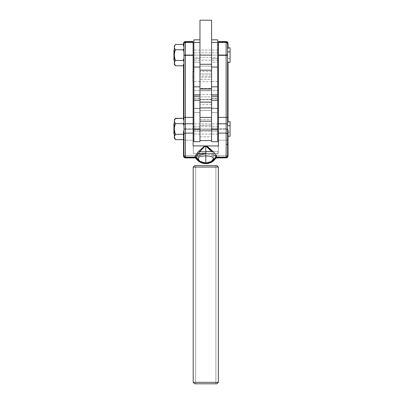 <?xml version="1.0" encoding="UTF-8"?>
<svg xmlns="http://www.w3.org/2000/svg" width="404" height="404" viewBox="0 0 404 404"><rect width="100%" height="100%" fill="white"/><g stroke="black" fill="none" stroke-linecap="round" stroke-linejoin="round"><path stroke-width="0.3" stroke-dasharray="2.02 1.52" d="M174.311 57.378L174.311 50.04L174.311 57.378L173.927 57.378L174.311 57.378M204.161 163.054L205.782 163.287L205.782 153.288L203.283 153.323M197.541 159.696L200.243 161.746M198.192 153.823L196.071 154.934L195.768 156.181L196.102 157.474M205.782 155.742L209.04 155.949L211.398 156.51L212.701 157.292M205.782 151.55L217.857 151.601L205.782 151.651L205.782 153.348L213.66 153.904L215.857 155.06L216.17 156.353L215.847 157.641L214.327 160.004L212.438 161.681M213.095 151.561L217.857 151.601L215.882 158.267M227.927 156.277L228.038 146.011L227.598 146.011L227.598 155.631L228.038 155.631L228.038 134.891L227.598 134.891L227.598 146.011L228.038 146.011L228.038 129.891L228.038 134.891L227.598 134.891L227.598 136.259L227.598 132.239L230.073 132.239L230.073 136.259L230.073 132.239L227.598 132.239L227.598 122.266L228.038 122.266L228.038 61.716L227.598 61.716L227.598 58.363L230.073 58.363L230.073 62.383M227.598 125.735L227.598 129.891L227.598 125.735M217.711 126.72L193.854 126.72L217.711 126.72M228.038 43.536L227.735 42.738L226.76 41.965L218.438 41.865L218.438 42.289L226.144 42.289L226.144 41.582L226.144 41.865L218.438 41.865L218.438 134.057L218.438 123.917L218.438 131.255L193.127 131.255L218.438 131.255L218.438 129.346L227.174 129.356L226.144 129.366L226.144 128.719L227.598 128.735L227.598 154.358A1.454 1.252 0 0 1 226.144 155.606L226.144 140.244A1.454 1.252 180 0 0 227.598 138.991A1.454 1.252 -0 0 1 226.144 140.244L226.144 129.366L226.144 140.244L218.438 140.244L218.438 129.366L226.144 129.366L226.144 54.843L227.598 54.873L227.598 128.735L226.144 128.719L226.144 54.843L218.438 54.843L218.438 128.719L226.144 128.719L218.438 128.719L218.438 146.081L218.438 140.244L226.144 140.244L226.144 155.606L214.029 155.606A9.57 4.883 -0 0 0 209.257 153.535A1.454 0.455 101.3 0 0 208.873 154.439A8.504 4.343 180 0 1 213.11 156.282A1.454 1.076 -49 0 1 214.029 155.606L211.984 154.368L209.257 153.535L202.303 153.535A9.57 4.883 -0 0 0 197.536 155.606A1.454 1.076 49 0 1 198.45 156.282A1.454 1.076 -131 0 0 197.536 155.606L185.416 155.606A1.454 1.252 0 0 1 183.961 154.358L183.961 54.873L185.416 54.843L185.416 128.719L183.961 128.735L185.416 128.719L185.416 129.366L183.961 129.341L183.961 138.991A1.454 1.252 180 0 0 185.416 140.244A1.454 1.252 -0 0 1 183.961 138.991L183.961 154.358A1.454 1.252 180 0 0 185.416 155.606L185.416 140.244L185.416 155.606L197.536 155.606L194.95 157.878L195.597 157.555L196.44 157.969L195.597 157.555L185.416 157.555L195.597 157.555L195.597 157.126L196.485 157.424L196.778 157.742L196.44 157.969A11.267 11.267 0 0 0 215.125 157.969L215.898 158.009L215.125 157.969L215.968 157.555L226.144 157.555L226.144 157.878L226.144 157.126C227.033 157.04 227.518 156.54 227.598 155.631L228.038 155.904M184.391 129.356L193.127 129.366L193.127 134.042L193.127 126.72L193.127 134.057L193.127 123.917L193.127 140.244L185.416 140.244L185.416 129.366L185.416 140.244L193.127 140.244L193.127 54.843L185.416 54.843L185.416 128.719L193.127 128.719L185.416 128.719L185.416 129.366L193.127 129.366L193.127 41.865L185.416 41.865L185.416 42.289C184.532 42.38 184.047 42.88 183.961 43.784L183.527 43.475A1.889 1.889 180 0 1 185.416 41.582L185.416 41.865L185.416 41.582M174.311 131.255L174.311 123.917L174.311 131.255L173.927 131.255L174.311 131.255L174.311 134.042L174.311 123.932L174.311 131.255M228.038 61.832L228.038 62.383L228.038 61.716L227.598 61.716L227.598 122.266L228.038 122.266L228.038 61.832M227.598 55.06L227.598 55.348M217.711 52.843L193.854 52.843L217.711 52.843M218.438 57.378L218.438 50.04L218.438 57.378L193.127 57.378L218.438 57.378L218.438 50.056L218.438 57.378M193.127 52.843L193.127 60.181L193.127 52.843M174.993 45.096L174.311 47.111L174.629 48.475L174.311 47.111L174.311 63.11L174.629 64.473L174.311 63.11L174.311 64.347L174.311 45.874L174.311 47.111L175.467 44.445L174.927 45.197M183.638 43.137L183.527 46.228L183.244 44.445L183.527 46.016L183.961 46.016L183.961 63.994L183.527 63.994L183.527 119.897L183.961 119.897L183.961 125.78L183.961 63.994L183.527 63.994L183.527 119.897L183.961 119.897L184.027 43.344M183.244 49.778L175.467 49.778L183.244 49.778M183.961 64.201L183.961 120.104L183.961 64.201M174.998 59.151L175.467 60.443L174.629 61.756L175.467 60.443L183.244 60.443L175.467 60.443L174.397 56.479M174.397 53.732L175.467 49.778L174.397 53.732M183.244 65.776L183.527 65.408M174.629 61.756L174.397 62.428M174.397 63.797L175.467 65.776M174.397 46.43L174.614 45.793M174.629 48.475L174.998 49.131M230.073 62.362L230.073 47.854L230.073 58.363L227.598 58.363L227.598 48.384L228.038 48.384L228.038 43.784L227.598 43.784C227.518 42.88 227.033 42.38 226.144 42.289L226.144 41.865M174.614 119.67L175.467 118.322L174.311 120.988L174.311 138.224L174.397 127.614L175.467 123.654L174.629 126.265L174.311 128.987L174.311 120.988L174.998 123.008M174.397 120.306L174.629 122.351M174.397 137.673L175.467 139.653M174.866 138.794L174.674 138.446M174.998 133.027L175.467 134.32L174.397 136.305M174.397 130.356L175.467 134.32L183.244 134.32L175.467 134.32L174.629 135.633M183.527 133.583L183.527 131.088L183.527 133.583L183.961 132.189L183.961 135.385L183.244 134.32L183.961 135.385L183.961 138.587L183.244 139.653L183.961 138.764L183.244 139.653L183.961 138.587L183.961 136.062L183.527 136.062L183.527 133.583L183.527 155.631L183.961 155.631L183.961 146.011L183.527 146.011L183.961 146.011L183.961 136.062L183.527 136.062L183.527 155.631L183.83 156.676L185.416 157.555L185.416 157.878L185.416 157.126L195.597 157.126L185.416 157.126L185.416 157.555M183.527 118.69L183.244 118.322L183.527 120.104L183.527 118.69M183.527 155.989L183.527 155.631L183.961 155.631L183.961 125.78L183.961 132.189L183.244 134.32M175.467 123.654L183.244 123.654L175.467 123.654M183.961 125.78L183.961 155.606L183.961 125.78M185.416 42.289L185.416 54.843L185.416 42.289L193.127 42.289L193.127 54.843L183.961 54.873L183.961 43.784L183.527 43.784C183.633 42.622 184.264 41.981 185.416 41.865L185.416 42.289L185.416 41.865L185.416 42.289L193.127 42.289L193.127 41.865L185.416 41.865M183.961 43.905L183.961 46.228L183.961 43.905C184.047 42.996 184.532 42.501 185.416 42.41M227.598 48.505L227.598 43.905L227.598 48.505M227.74 42.748L228.038 43.784L227.598 43.784L227.538 156.07M227.598 155.606L227.598 142.693L227.598 155.606C227.518 156.515 227.033 157.015 226.144 157.106M227.598 142.693L227.598 129.891L227.598 142.693M216.615 157.878L215.968 157.555L216.605 157.878M228.038 155.631C227.927 156.797 227.3 157.439 226.144 157.555L215.968 157.555L215.125 157.969L214.787 157.742L215.125 157.969A11.267 11.267 0 0 1 205.782 162.938L205.782 163.726M195.662 158.009L196.778 157.742L195.597 157.126L199.576 154.368L202.303 153.535L202.692 154.439A1.454 0.455 -101.3 0 0 202.303 153.535L200.025 153.535L202.303 153.535M196.364 158.03L196.218 157.737M212.6 160.933A11.519 11.519 0 0 0 215.534 157.782L216.751 157.106M213.479 159.328A10.857 10.857 180 0 0 214.787 157.742L213.11 156.282A1.454 1.076 131 0 1 214.029 155.606L215.968 157.126L214.787 157.742L215.968 157.126L214.029 155.606L226.144 155.606L226.144 157.126L215.968 157.126L215.968 157.555L215.968 157.126L226.144 157.126L226.144 157.555M212.847 159.918A10.857 10.857 180 0 1 198.718 159.918M183.961 155.631C184.047 156.54 184.532 157.04 185.416 157.126L185.416 155.606L185.416 157.126L184.224 156.484L183.961 154.358L183.961 155.631M183.825 156.671L183.527 155.631M226.144 157.126L226.144 155.606A1.454 1.252 180 0 0 227.598 154.358L227.598 129.341L227.174 129.356M216.307 157.176L215.534 157.782C215.438 156.666 214.196 154.661 211.807 151.768L211.625 151.556L211.807 151.768A1.454 0.571 136.1 0 1 211.984 151.556A1.454 0.571 -43.9 0 0 211.807 151.768L205.782 151.758M208.873 154.439L209.257 153.535L218.291 153.535L218.291 145.95L218.291 153.535L218.291 145.95L193.274 145.95L193.274 153.535L193.274 145.95L193.274 153.535L198.273 153.535L193.274 153.535L193.127 140.244L193.127 146.081L218.438 146.081L218.291 153.535L205.782 153.535L208.873 154.439M193.127 81.709L193.127 71.569L193.127 81.709M227.598 154.358L227.598 155.631L227.598 154.358M211.322 161.746L214.019 159.701L214.857 158.61L215.797 156.181L215.494 154.934L213.373 153.823L205.782 153.288L205.782 163.287L207.404 163.054M196.778 157.742L198.45 156.282M194.814 157.106C194.981 155.909 196.374 153.889 199.005 151.035M227.598 129.341L227.598 43.784L227.598 54.873L226.144 54.843L226.144 42.289L227.008 42.582L227.548 43.38L227.598 48.384L228.038 48.384L228.038 43.784M227.598 122.382L227.598 61.832L227.598 122.382M226.144 54.843L218.438 54.843L218.438 42.289L226.144 42.289L226.144 54.843M183.527 43.556L183.527 46.016L183.961 46.016L183.961 43.784L183.961 129.341M183.961 51.904L183.961 48.712L183.961 51.904M193.854 128.987L193.854 123.917L193.854 128.987L217.711 128.987L193.854 128.987L193.854 123.917L193.854 134.057L193.854 128.987L217.711 128.987L217.711 123.917L217.711 134.057L217.711 128.987L193.854 128.987L193.854 134.057L193.854 128.987M211.6 99.419L199.965 99.419L199.965 104.636L199.965 99.712L211.6 99.712L211.6 94.496L211.6 99.712L199.965 99.712L199.965 94.501L199.965 104.636L199.965 94.496L199.965 99.419L211.6 99.419M211.6 128.25L217.711 128.25L217.711 141.693L211.6 141.693L211.6 128.25L211.6 141.693L217.711 141.713L217.711 98.828L211.6 98.828L211.6 128.25L217.711 128.25L217.711 98.828L211.6 98.828L211.6 128.25M193.854 128.25L199.965 128.25L199.965 141.693L193.854 141.693L193.854 128.25L193.854 141.693L199.965 141.713L199.965 98.828L199.965 128.25L193.854 128.25L193.854 98.828L193.854 128.25M199.965 136.81L211.6 136.81L211.6 140.552L211.6 117.423L211.6 136.81L199.965 136.81L199.965 117.423L199.965 136.81M193.854 86.84L199.965 86.84L199.965 102.116L199.965 86.86L199.965 98.828L193.854 98.828L193.854 86.84L193.854 100.303M193.854 96.233L193.854 86.86L193.854 98.828L199.965 98.828L199.965 67.054L199.965 81.689L199.965 76.043L211.6 76.043L211.6 81.709L211.6 77.23L199.965 77.23L199.965 81.709L199.965 71.569L199.965 77.23L211.6 77.23L211.6 71.569L211.6 76.043L199.965 76.043L199.965 71.584L199.965 86.835M211.6 102.116L211.6 86.84L211.6 102.116L211.6 88.749L199.965 88.936L211.6 89.001M211.6 136.81L211.6 117.433L211.6 136.81M217.711 100.303L217.711 81.482L217.711 98.026L211.6 98.026L211.6 39.834L211.6 58.585L217.711 58.585L217.711 42.597L211.6 42.597L217.711 42.597L217.711 108.201L211.6 108.201L211.6 62.16L217.711 62.16L211.6 62.16L211.6 58.585L217.711 58.585L217.711 112.565L217.711 108.429L211.6 108.429L211.6 81.482L211.6 98.026L217.711 98.026L217.711 108.429L211.6 108.429L211.6 112.565L217.711 112.565L211.6 112.565L217.711 112.565L211.6 112.565L211.6 108.201L217.711 108.201L217.711 112.565L217.711 96.233M217.711 99.712L217.711 94.501L217.711 99.712M217.711 128.987L217.711 134.057L217.711 128.987M211.6 86.835L211.6 67.054L211.6 81.704L211.6 79.285L199.965 79.285L199.965 71.569L199.965 73.993L211.6 73.993L211.6 71.569L211.6 79.285L211.6 50.04L211.6 55.111L217.711 55.111L211.6 55.111L211.6 50.04L211.6 60.181L211.6 55.111L217.711 55.111L217.711 50.04L217.711 60.181L217.711 55.111L211.6 55.111L211.6 60.181L211.6 50.04L211.6 55.111L193.854 55.111L193.854 50.04L193.854 55.111L199.965 55.111L199.965 108.201L193.854 108.201L193.854 39.834L193.854 58.585L199.965 58.585L199.965 42.597L193.854 42.597L199.965 42.597L199.965 62.16L193.854 62.16L199.965 62.16L199.965 112.565L199.965 108.429L193.854 108.429L193.854 112.565L193.854 58.585L199.965 58.585L199.965 50.04L199.965 55.111L193.854 55.111L193.854 50.04L193.854 60.181L193.854 55.111L199.965 55.111L199.965 60.181L199.965 55.111L211.6 55.111L211.6 86.835L217.711 86.84M193.854 76.043L193.854 81.709L193.854 71.569L193.854 76.043L192.981 76.043L193.854 76.043M211.6 96.233L211.6 90.36L217.711 90.36L211.6 90.36L211.6 96.273M217.711 39.834L217.711 42.597L217.711 39.834M217.711 76.043L217.711 81.689L217.711 76.043M199.965 96.233L199.965 81.482L199.965 98.026L199.965 81.527L199.965 90.36L193.854 90.36L193.854 108.429L193.854 81.482L193.854 90.36L199.965 90.36L199.965 96.273M199.965 42.531L199.965 39.834L199.965 42.531M199.965 98.026L193.854 98.026L199.965 98.026L199.965 108.429L193.854 108.429L193.854 112.565L199.965 112.565L193.854 112.565L199.965 112.565L193.854 112.565L193.854 108.201L199.965 108.201L199.965 112.565L199.965 98.026M193.854 55.111L193.854 60.181L193.854 55.111M217.711 55.111L217.711 60.181L217.711 55.111M199.965 102.212L199.965 94.496L199.965 96.92L211.6 96.92L211.6 94.496L211.6 102.212L199.965 102.212L199.965 94.501L199.965 104.631L199.965 102.212L211.6 102.212L211.6 94.501L211.6 104.636L211.6 96.92L199.965 96.92L199.965 102.212M211.6 64.271L211.6 66.089L199.965 66.089L199.965 64.271M211.6 64.615L211.6 110.378L199.965 110.378L199.965 90.754L211.6 90.754L211.6 130.219L211.6 106.792M199.965 64.615L199.965 106.792M199.965 97.324L199.965 88.936L211.6 88.936L211.6 97.324M199.965 79.285L199.965 71.574L199.965 81.704L199.965 79.285L211.6 79.285L211.6 81.709L211.6 73.993L199.965 73.993L199.965 79.285M199.965 102.116L199.965 88.749L211.6 88.88M211.6 66.089L199.965 66.089L199.965 88.4L211.6 88.4L211.6 66.089M211.6 90.536L211.6 88.4L199.965 88.4L199.965 90.536L211.6 90.536L199.965 90.754L211.6 90.536M211.6 130.022L199.965 130.022L199.965 110.378L211.6 110.378L211.6 130.022L199.965 130.219L211.6 130.022M199.965 130.219L211.6 130.219L211.6 125.371L199.965 125.371L199.965 130.219L211.6 130.219M211.6 107.934L211.6 125.371L199.965 125.371L199.965 119.377L211.6 119.377L199.965 119.377L199.965 107.934M199.965 55.111L199.965 74.018L199.965 50.04L199.965 60.181L199.965 55.111L211.6 55.111L211.6 60.181L211.6 20.2L211.6 74.018L211.6 55.111L199.965 55.111L211.6 55.111L211.6 60.181L211.6 55.111L199.965 55.111L199.965 74.018L199.965 20.2L199.965 55.111M211.6 20.2L199.965 20.2L211.6 20.2M215.893 383.8L195.672 383.8L195.672 165.615L215.893 165.615L215.893 383.8L205.782 383.8L216.908 383.8L194.652 383.8L215.893 383.8L215.893 165.615L195.672 165.615L216.908 165.615L194.652 165.615L215.696 165.615L195.672 165.615L195.672 383.8L215.893 383.8M193.198 167.069L218.362 167.069L193.198 167.069M218.362 382.346L193.198 382.346L218.362 382.346M227.598 136.259L228.038 136.259M217.711 134.057L193.854 134.057L217.711 134.057M217.711 60.181L193.854 60.181L217.711 60.181M217.711 50.04L193.854 50.04L217.711 50.04M183.244 139.653L183.961 138.764M217.711 123.917L193.854 123.917L217.711 123.917M215.872 158.277L212.443 161.721M211.6 104.636L199.965 104.636L211.6 104.636M211.6 94.496L199.965 94.496L211.6 94.496M211.6 81.709L199.965 81.709L211.6 81.709M211.6 71.569L199.965 71.569L211.6 71.569M217.711 81.482L211.6 81.482M199.965 81.482L193.854 81.482M211.6 88.749L199.965 88.749M211.6 74.018L199.965 74.018"/><path stroke-width="0.61" d="M174.311 52.843L173.927 52.843L173.927 60.181L173.927 52.843L174.311 52.843M226.144 42.41L226.144 55.055L227.598 55.06L227.598 43.905L227.306 43.001L226.144 42.41L226.144 41.582L226.144 41.986L218.438 41.986L227.119 42.258L228.038 43.905L228.038 43.475L228.038 48.505L227.598 48.505L228.038 48.505L228.038 43.905C227.932 42.743 227.3 42.102 226.144 41.986L226.144 42.41C227.033 42.501 227.518 42.996 227.598 43.905L228.038 43.905L227.598 43.905L227.598 55.348L226.144 55.373L226.144 144.294L227.598 144.304L227.598 134.345A1.454 1.252 180 0 0 226.144 133.098A1.454 1.252 -0 0 1 227.598 134.345L227.598 125.038A1.454 1.252 180 0 0 226.144 123.791A1.454 1.252 -0 0 1 227.598 125.038L227.598 117.357L226.144 117.387L227.598 117.357L227.598 55.348L227.598 144.304L226.144 144.294L226.144 133.098L218.438 133.098L218.438 123.791L226.144 123.791L226.144 133.098L218.438 133.098L218.438 117.387L226.144 117.387L226.144 123.791L218.438 123.791L218.438 117.387L226.144 117.387L226.144 55.373L218.438 55.373L218.438 117.387L218.438 42.41L226.144 42.41L218.438 42.41L218.438 41.986L218.438 55.373L227.598 55.348L227.598 55.06L226.144 55.055L226.144 55.373L226.144 42.41M200.243 161.746L204.384 163.105M196.081 157.429L197.546 159.701M203.283 153.323L198.041 153.858M195.693 158.282L194.955 157.878L185.416 157.878L185.416 157.53L185.416 157.878L194.95 157.878L194.814 157.53L185.416 157.53L185.416 157.106L194.814 157.106L196.031 157.782A11.519 11.519 0 0 0 205.782 163.166L205.782 155.742L205.782 163.13L200.238 161.544L198.758 159.984L198.349 158.181L198.859 157.292L200.167 156.51L205.782 155.742M212.64 157.232L213.216 158.181L213.191 159.095L211.327 161.544L205.782 163.166A11.519 11.519 0 0 0 212.6 160.933M212.438 161.681L211.534 161.913L213.469 159.378L213.494 158.424L212.964 157.504L211.605 156.691L209.161 156.111L205.782 155.899L205.782 145.925L203.727 147.339L199.758 151.768L205.782 151.758M183.527 155.631L183.527 155.904L183.961 155.606L183.527 155.606C183.633 156.772 184.264 157.409 185.416 157.53L183.956 156.828L183.527 155.606L183.527 142.693L183.961 142.693L183.527 142.693L183.527 155.989C183.638 157.136 184.269 157.767 185.416 157.878L194.955 157.878L195.167 156.151L198.076 151.975L203.52 147.016L205.293 145.925L193.127 145.925L193.127 133.098L185.416 133.098A1.454 1.252 180 0 0 183.961 134.345L184.017 43.506L183.961 43.905L183.527 43.905L183.527 46.228L183.961 46.228L183.527 46.228L183.527 43.905L183.961 43.905L183.961 55.348L185.416 55.373L185.416 42.41L185.416 55.373L193.127 55.373L193.127 41.986L185.416 41.986C184.264 42.102 183.633 42.743 183.527 43.905L183.527 43.475C183.638 42.324 184.269 41.698 185.416 41.582L185.416 41.986L193.127 41.986L193.127 42.41L185.416 42.41L185.416 41.582A1.889 1.889 0 0 0 183.527 43.47L184.254 42.39L185.416 41.986L185.416 42.41L193.127 42.41L193.127 71.569L193.127 55.373L185.416 55.373L185.416 117.387L193.127 117.387L193.127 123.791L185.416 123.791L185.416 117.387L193.127 117.387L193.127 133.098L185.416 133.098L185.416 123.791A1.454 1.252 180 0 0 183.961 125.038L183.961 134.345A1.454 1.252 0 0 1 185.416 133.098L185.416 117.387L183.961 117.357L185.416 117.387L185.416 55.373L183.961 55.348L183.961 125.038A1.454 1.252 -0 0 1 185.416 123.791L193.127 123.791L193.127 145.925L206.267 145.925L211.807 151.768L205.782 145.925L206.217 146.086L205.293 145.925L199.758 151.768A1.454 0.571 43.9 0 0 199.005 151.035L205.293 145.925L205.782 145.925L205.782 151.55L213.095 151.561M215.867 158.287L216.751 157.53L226.144 157.53L226.144 144.294L226.144 157.106L216.751 157.106C216.579 155.909 215.186 153.884 212.56 151.035A1.454 0.571 -43.9 0 0 211.984 151.556A1.454 0.571 136.1 0 1 212.56 151.035L208.045 147.016L206.267 145.925L218.438 145.925L206.267 145.925L213.484 151.975L215.574 154.697L216.751 157.53L216.751 157.106L226.144 157.106L226.144 157.53C227.3 157.409 227.932 156.772 228.038 155.606L228.038 155.989L228.038 155.606L227.598 155.606L228.038 155.606L227.982 156.065L227.311 157.121L226.144 157.53L216.751 157.53L216.615 157.878L226.144 157.878L226.144 157.53L226.144 157.878L216.605 157.878L215.872 158.282L216.261 157.656L216.751 157.53L216.615 157.878M227.598 129.891L228.038 129.891L228.038 142.693L227.598 142.693L228.038 142.693L228.038 155.606L228.038 129.891L227.598 129.891M227.598 136.259L230.073 136.259L230.073 125.735L227.598 125.735L230.073 125.735L230.073 121.715L228.038 121.715M218.438 126.72L217.711 126.72L218.438 126.72M193.854 126.72L193.127 126.72L193.854 126.72M174.311 126.72L173.927 126.72L173.927 134.057L173.927 126.72L174.311 126.72M227.598 61.832L228.038 61.832L228.038 122.382L227.598 122.382L228.038 122.382L228.038 61.832L227.598 61.832M230.073 62.362L230.073 51.858L227.598 51.858L230.073 51.858L230.073 47.839L230.073 62.383L228.038 62.383M218.438 52.843L217.711 52.843L218.438 52.843M193.854 52.843L193.127 52.843L193.854 52.843M175.291 44.672L174.629 45.748L175.467 44.445L183.244 44.445L175.467 44.445L174.311 45.874L174.311 64.347L174.311 63.11L175.467 65.776L183.244 65.776L183.527 65.408L183.244 65.776L175.467 65.776L174.397 63.792L174.397 62.428L174.316 63.186M175.437 60.479L174.629 61.746L175.467 60.443L183.244 60.443L183.961 61.509L183.244 60.443L183.961 58.312L183.244 60.443L183.961 61.509L183.244 60.443L183.961 58.312L183.244 60.443L175.467 60.443L174.629 57.822L174.311 54.752M183.961 48.712L183.244 49.778L183.961 48.712L183.244 49.778L183.961 51.904L183.244 49.778L183.961 51.904L183.244 49.778L183.961 48.712M175.467 49.778L174.629 48.47L175.467 49.778L183.244 49.778L175.467 49.778L174.629 48.465L175.467 49.778L174.629 52.389L175.467 49.778M174.397 47.798L174.629 48.475M183.244 44.445L183.527 44.794M174.993 45.091L174.311 47.111L174.311 55.111L174.629 52.389L174.311 55.111L174.311 63.11L174.629 61.756L174.311 63.11M174.629 61.746L174.397 62.428L174.629 61.746M183.527 64.201L183.961 64.201L183.527 64.201L183.527 120.104L183.527 64.201M183.527 65.408L183.244 65.776L183.527 65.428M174.629 57.822L174.998 59.151L174.629 57.822M175.361 65.645L174.629 64.473M174.397 56.479L174.311 55.111M175.467 60.443L174.998 59.151M174.629 45.753L174.311 47.111L174.629 45.748L174.311 47.111L174.311 45.874M173.927 123.917L173.927 126.72L173.927 123.932L174.311 123.917M174.998 123.008L175.467 123.654L174.998 123.008M174.993 118.968L174.311 120.988L174.629 122.351L174.311 120.988L174.311 128.987L174.629 126.265L175.467 123.654L183.244 123.654L183.961 125.78L183.244 123.654L183.961 122.589L183.244 123.654L183.961 125.78L183.244 123.654L183.961 122.589L183.244 123.654L175.467 123.654L174.629 122.351M174.629 119.624L175.467 118.322L174.311 120.988L174.311 136.986L175.467 134.32L174.629 131.699L174.311 128.987L174.998 133.027M174.311 119.751L175.467 118.322L183.244 118.322L183.527 118.69L183.244 118.322L183.527 118.69L183.244 118.322L175.291 118.549M175.361 139.521L174.316 137.062M174.629 138.35L175.467 139.653L174.311 136.986L174.311 138.224L174.397 136.299L175.437 134.355M183.527 133.583L183.244 134.32L183.527 133.583L183.244 134.32L183.527 134.689L183.244 134.32L175.467 134.32L174.629 131.699L174.311 128.987L174.629 126.265L175.467 123.654L174.397 121.675M183.527 139.284L183.244 139.653L175.467 139.653L183.244 139.653L183.527 139.284M183.961 131.088L183.527 131.088L183.961 131.088M183.244 134.32L175.467 134.32M174.397 130.356L174.311 136.986M183.961 120.104L183.527 120.104L183.961 120.104M174.311 128.987L174.311 128.629M230.073 136.239L230.073 121.73M193.127 41.986L193.127 41.582L193.127 41.986M218.438 41.582L218.438 41.986L218.438 41.587L226.144 41.582C227.295 41.698 227.922 42.324 228.038 43.475M226.144 41.865L227.74 42.748M199.005 151.035A1.454 0.571 -136.1 0 1 199.758 151.768C197.369 154.661 196.127 156.666 196.031 157.782L195.662 158.009L196.031 157.782L194.814 157.106L194.814 157.53L195.662 158.009A11.953 11.953 180 0 0 215.898 158.009A11.953 11.953 180 0 1 205.782 163.6L207.363 163.62L210.449 162.787L212.443 161.721L215.882 158.267M194.885 156.828L194.814 157.106L185.416 157.106C184.532 157.015 184.047 156.515 183.961 155.606L184.259 156.51L185.416 157.106L185.416 133.098L185.416 157.53L194.814 157.53L195.869 158.323M196.44 157.969L195.597 157.555L196.44 157.969M226.144 157.106L227.008 156.813L227.548 156.005M198.718 159.918A10.857 10.857 180 0 1 196.778 157.742M213.479 159.328A10.857 10.857 180 0 1 212.847 159.918M185.416 157.555L183.825 156.671M227.174 129.356L227.598 129.341M183.961 129.341L184.391 129.356M198.45 156.282A8.504 4.343 180 0 1 202.692 154.439L205.782 153.535L202.303 153.535M198.273 153.535L200.025 153.535L198.273 153.535M193.127 117.387L193.127 81.709L193.127 117.387M218.438 145.925L218.438 133.098L218.438 145.925M227.598 155.606L227.598 144.304L227.598 155.606M216.751 157.106L216.307 157.176M207.186 163.105L211.322 161.746M183.961 134.345L183.961 155.606L183.961 134.345M227.598 55.348L227.598 55.06M185.416 42.41L184.557 42.698L184.017 43.501M183.527 142.693L183.527 131.088L183.527 142.693M228.038 155.904L228.038 155.631M173.927 50.04L173.927 52.843L173.927 50.056L174.311 50.04M211.6 121.165L199.965 121.165L211.6 121.165M193.854 141.693L193.854 129.724L193.854 141.713L199.965 141.713L199.965 102.116L199.965 129.724L193.854 129.724L193.854 96.273L199.965 96.273L199.965 94.834L193.854 94.834L193.854 96.233M199.965 141.713L199.965 129.724L193.854 129.724L193.854 100.303L199.965 100.303L193.854 100.303M211.6 141.713L217.711 141.713L217.711 129.724L211.6 129.724L211.6 141.713L211.6 97.324M217.711 141.693L217.711 100.303L211.6 100.303L217.711 100.303L217.711 129.724L211.6 129.724L211.6 102.116L199.965 102.116L199.965 97.324M217.711 100.303L217.711 94.834L211.6 94.834L211.6 96.233M192.981 81.674L192.981 77.23L193.854 77.23L192.981 77.23L192.981 81.709L193.854 81.709M211.6 42.531L211.6 67.054L211.6 42.531L217.711 42.531L217.711 39.834L217.711 67.054L211.6 67.054L217.711 67.054L217.711 42.531L211.6 42.531M217.711 96.233L217.711 86.835L211.6 86.835L211.6 94.834L211.6 86.835L217.711 86.835L217.711 67.054L217.711 94.834L211.6 94.834L211.6 96.273L217.711 96.273M199.965 96.233L199.965 86.835L193.854 86.835L193.854 67.054L199.965 67.054L199.965 42.531L193.854 42.531L199.965 42.531L199.965 67.054L193.854 67.054L193.854 39.834L193.854 94.834L193.854 86.835L199.965 86.835L199.965 94.834L193.854 94.834L193.854 96.273M193.854 71.569L192.981 71.569L192.981 77.23L192.981 71.584M211.6 88.875L211.6 64.271L199.965 64.271L199.965 70.185L211.6 70.185L211.6 64.615M199.965 106.792L199.965 102.116L199.965 107.934L211.6 107.934L211.6 102.116L199.965 102.116M199.965 88.875L199.965 64.615M211.6 106.792L211.6 102.116M211.6 89.001L211.6 70.185L199.965 70.185L199.965 89.001L211.6 89.001M199.965 107.934L211.6 107.934M211.6 55.111L211.6 20.2L199.965 20.2L211.6 20.2L211.6 55.111L199.965 55.111L199.965 20.2L199.965 55.111L211.6 55.111M193.198 382.346L194.652 383.8L216.908 383.8L218.362 382.346L193.198 382.346L218.362 382.346L218.362 167.069L216.908 165.615L194.652 165.615L193.198 167.069L218.362 167.069L193.198 167.069L193.198 382.346L193.198 167.069L194.652 165.615L216.908 165.615L218.362 167.069L218.362 382.346L216.908 383.8L194.652 383.8L193.198 382.346M174.311 60.181L173.927 60.181M218.438 134.057L217.711 134.057M193.854 134.057L193.127 134.057M174.311 134.057L173.927 134.057M218.438 60.181L217.711 60.181M193.854 60.181L193.127 60.181M175.467 65.776L174.311 64.347M218.438 50.04L217.711 50.04M193.854 50.04L193.127 50.04M228.038 47.839L230.073 47.839M175.467 139.653L174.311 138.224M183.244 139.653L183.527 139.304M183.244 118.322L183.527 118.67M218.438 123.917L217.711 123.917M193.854 123.917L193.127 123.917M185.416 41.582L193.127 41.582M216.605 157.878L226.144 157.878C227.295 157.767 227.922 157.136 228.038 155.989M199.965 140.552L211.6 140.552M199.965 117.423L211.6 117.423M211.6 39.834L217.711 39.834M193.854 39.834L199.965 39.834"/></g></svg>
